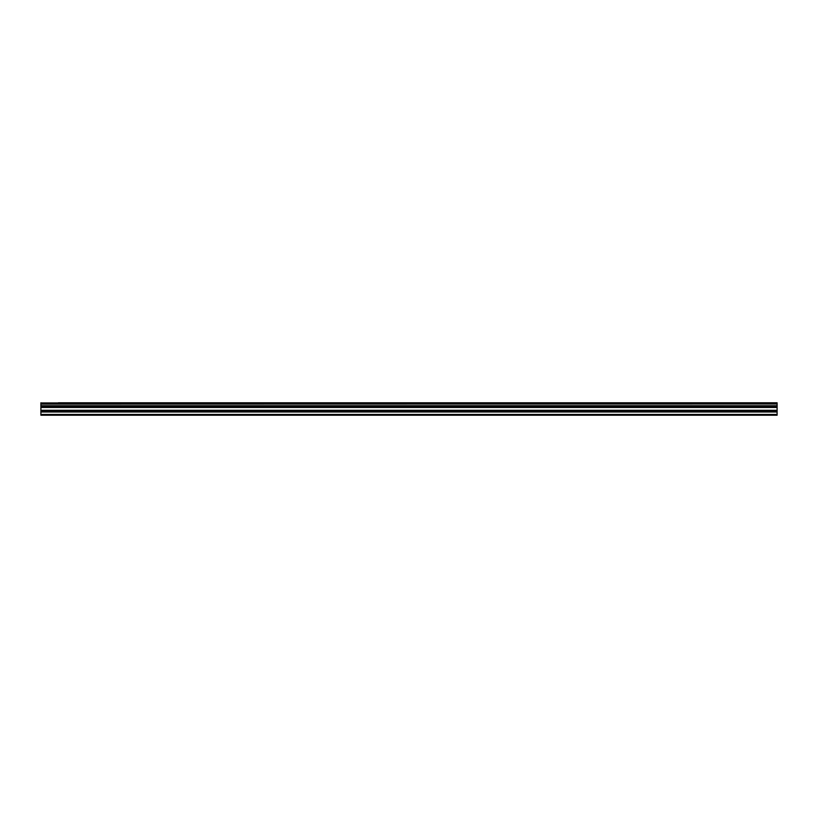 <?xml version="1.0" encoding="UTF-8"?>
<svg xmlns="http://www.w3.org/2000/svg" width="818" height="818" viewBox="0 0 818 818"><rect width="100%" height="100%" fill="white"/><g stroke="black" fill="none" stroke-linecap="round" stroke-linejoin="round"><path stroke-width="1.23" d="M58.385 402.783L777.1 402.783L58.385 402.783M40.9 411.853L40.9 407.19L777.1 407.19L777.1 411.853L40.9 411.853L40.9 415.217L777.1 415.217L777.1 411.853M40.9 402.783L40.9 406.996L777.1 406.996L40.9 406.894M40.9 402.947L777.1 402.783M777.1 402.947L777.1 404L40.9 404M40.9 404.112L777.1 404M777.1 404.112L777.1 405.728L40.9 405.728M40.9 405.84L777.1 405.728M777.1 405.84L777.1 406.894M40.9 414.44L777.1 414.44M40.9 407.466L777.1 407.466M40.9 411.996L777.1 411.996M40.9 410.575L777.1 410.575M777.1 410.299L40.9 410.299"/></g></svg>
